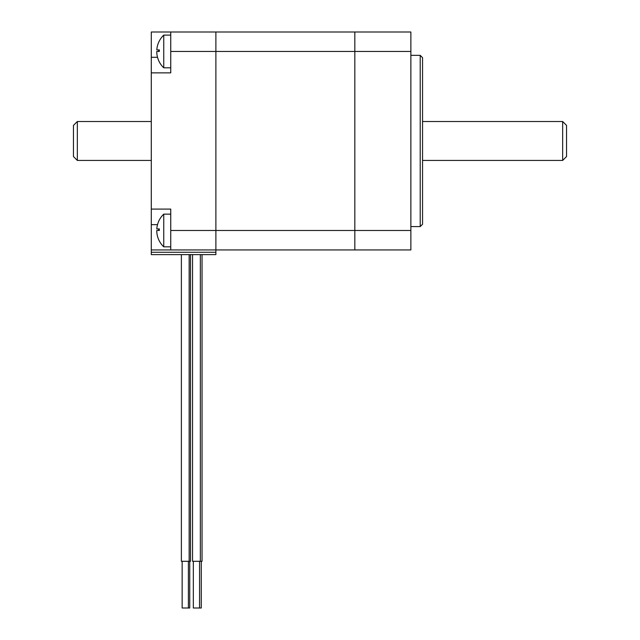 <?xml version="1.0" encoding="UTF-8"?>
<svg xmlns="http://www.w3.org/2000/svg" width="640" height="640" viewBox="0 0 640 640"><rect width="100%" height="100%" fill="white"/><g stroke="black" fill="none" stroke-linecap="round" stroke-linejoin="round"><path stroke-width="0.96" d="M170.744 32L170.744 51.456L215.888 51.456L215.888 230.488L215.888 32L215.888 51.456L354.832 51.456L354.832 230.488L354.832 51.456L410.872 51.456L410.872 32L354.832 32L354.832 51.456L354.832 32L151.288 32L151.288 254.616L215.888 254.616L215.888 252.28L151.288 252.28M151.288 72.864L170.744 72.864L170.744 51.456M410.872 51.456L410.872 230.488L354.832 230.488L354.832 249.944L354.832 230.488L170.744 230.488L170.744 209.08L151.288 209.08M410.872 230.488L410.872 249.944L215.888 249.944L215.888 230.488L215.888 249.944L151.288 249.944M170.744 230.488L170.744 249.944M215.888 249.944L215.888 252.28M77.344 160.432L77.344 121.512L73.448 125.408L73.448 156.544L77.344 160.432L151.288 160.432M420.216 226.592L422.552 224.256L422.552 57.688L420.216 55.352L420.216 226.592L410.872 226.592M422.552 121.512L562.656 121.512L562.656 160.432L422.552 160.432M562.656 160.432L566.552 156.544L566.552 125.408L562.656 121.512M202.048 254.616L202.048 561.296L192.56 561.296L192.56 254.616M201.272 561.296L201.272 608L193.336 608L193.336 561.296M190.52 254.616L190.52 561.296L181.376 561.296L181.376 254.616M189.744 561.296L189.744 608L182.152 608L182.152 561.296M158.6 239.472A22.576 22.576 0 0 0 163.744 246.832L163.744 214.144A22.576 22.576 0 0 0 158.44 221.888M158.6 239.44A22.56 22.56 0 0 1 156.752 230.488L159.312 230.488A19.992 19.992 0 0 1 159.376 228.928L156.8 228.928A22.56 22.56 0 0 1 158.44 221.928M158.656 228.928A20.704 20.704 0 0 0 158.6 230.488M156.752 230.488L159.312 230.488M156.8 228.928L159.376 228.928M158.6 60.448A22.576 22.576 0 0 0 163.744 67.808L163.744 35.112A22.576 22.576 0 0 0 156.8 49.904L159.376 49.904L156.8 49.904M158.6 60.408A22.56 22.56 0 0 1 156.752 51.456L159.312 51.456A19.992 19.992 0 0 1 159.376 49.904M158.656 49.904A20.704 20.704 0 0 0 158.6 51.456M156.752 51.456L159.312 51.456M157.52 57.296L151.288 57.296M157.52 224.648L151.288 224.648M151.288 121.512L77.344 121.512M410.872 55.352L420.216 55.352M200.344 561.296L200.344 254.616M199.56 608L199.56 561.296M189.16 561.296L189.16 254.616M188.384 608L188.384 561.296M163.744 246.832L170.744 246.832M163.744 214.144L170.744 214.144M163.744 67.808L170.744 67.808M163.744 35.112L170.744 35.112"/></g></svg>
